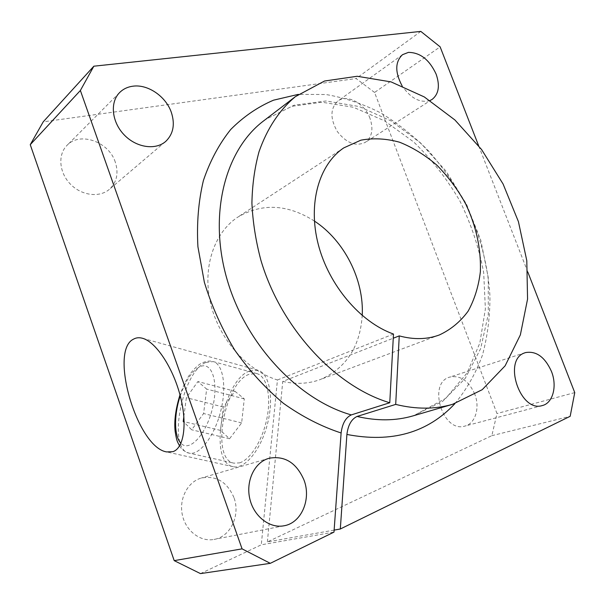 <?xml version="1.0" encoding="UTF-8"?>
<svg xmlns="http://www.w3.org/2000/svg" width="605" height="605" viewBox="0 0 605 605"><rect width="100%" height="100%" fill="white"/><g stroke="black" fill="none" stroke-linecap="round" stroke-linejoin="round"><path stroke-width="0.45" stroke-dasharray="3.02 2.27" d="M183.875 416.505L186.363 397.689L197.873 381.558L206.653 389.083L203.598 413.54L191.679 429.784L184.192 422.419M234.937 391.284L244.284 398.854L241.637 422.91L229.537 438.738L220.5 430.405L223.245 407.006L234.937 391.284L197.873 381.558M244.284 398.854L206.653 389.083M241.637 422.91L203.598 413.54M233.938 497.575C227.109 481.837 216.227 475.326 201.291 478.056C187.89 481.754 178.929 498.452 182.264 514.545C185.425 530.676 200.21 542.118 214.004 539.433C230.618 536.847 240.616 515.014 233.938 497.575M334.134 530.101L267.372 541.929L491.827 435.676L496.985 413.54L374.571 92.459L440.13 46.842M374.571 92.459L356.126 78.544L43.212 121.847M420.815 31.399L356.126 78.544M267.372 541.929L282.747 381.43L393.258 338.233M491.827 435.676L570.175 416.3M574.75 392.6L496.985 413.54M200.467 573.601L261.292 544.803L333.99 532.105M527.825 272.084L478.608 145.661M474.743 394.089C468.709 380.764 460.413 375.092 449.84 377.066C427.296 382.7 442.55 433.271 464.837 426.094C475.401 423.681 480.173 407.619 474.743 394.089M115.29 162.132C108.9 141.578 79.421 131.134 66.663 145.737C57.505 155.205 59.328 173.242 70.785 184.517C82.121 195.914 100.09 197.79 109.702 189.055C116.886 182.014 118.746 173.038 115.29 162.132M282.747 381.43C296.178 384.477 308.739 383.827 320.416 379.486C346.105 368.195 360.043 346.869 362.221 315.53M314.411 221.059C287.587 204.104 261.965 202.849 237.546 217.278C213.943 232.955 202.176 267.894 210.601 303.491C218.972 339.065 246.825 370.502 277.438 379.97L261.292 544.803M369.995 118.338C364.732 103.364 347.058 93.699 337.764 101.118C330.149 108.552 330.027 118.731 337.401 131.656C346.597 143.264 355.952 146.803 365.458 142.273C372.067 137.07 373.58 129.092 369.995 118.338M430.026 100.528C420.082 103.251 410.765 98.35 402.075 85.827M277.438 379.97L393.484 334.051M249.532 370.994C222.685 380.19 207.787 462.643 233.212 466.705C244.806 469.556 261.073 449.681 267.554 423.591C274.186 397.53 269.233 373.073 257.843 370.215L249.532 370.994M239.512 462.87C250.515 459.777 263.001 439.48 267.13 417.321C271.35 395.163 266.48 376.083 256.807 373.58L249.169 374.283C224.221 382.708 210.351 459.429 233.938 463.165L239.512 462.87M229.537 438.738L191.679 429.784M220.5 430.405L184.17 421.693M223.245 407.006L186.363 397.689M180.245 395.836C185.501 380.719 192.004 371.046 199.771 366.819C211.788 360.746 218.995 381.831 212.521 408.141C206.29 434.511 189.35 452.684 180.956 443.261M205.912 362.455L213.187 361.586C223.207 364.059 227.004 387.124 220.538 411.854C214.208 436.628 199.37 455.686 189.206 453.145C166.912 449.712 182.022 371.508 205.912 362.455M454.937 403.603C466.674 389.393 475.848 373.224 482.465 355.09C487.57 336.176 490.065 316.4 489.944 295.754C487.849 264.188 479.682 233.59 465.427 203.961C455.058 184.941 442.883 167.381 428.9 151.28C414.032 136.231 397.946 123.428 380.643 112.885C362.849 103.818 344.623 97.7 325.989 94.524L298.386 94.357M413.639 415.711L442.656 401.342L465.305 378.306L480.657 348.601L488.303 314.32L488.243 277.551L480.801 240.245L466.523 204.256L446.172 171.313L420.687 143.037L391.223 120.977L359.166 106.548L326.155 100.982L294.136 105.202L265.232 119.661L291.943 106.283L321.883 102.215L353.35 107.251L384.5 120.811L413.578 141.85C431.478 159.107 446.921 178.83 459.898 200.996C471.174 224.107 479.099 248.005 483.682 272.681L485.376 308.989L479.825 343.08L467.105 372.922L445.832 398.272L413.623 415.711M256.807 373.58L213.187 361.586C210.298 360.61 206.759 360.988 202.577 362.713C199.763 363.817 196.481 366.501 192.738 370.767C188.382 375.501 184.132 383.54 179.995 394.883M179.579 445.915C181.485 449.341 184.691 451.753 189.206 453.145L233.938 463.165M269.028 458.265L201.291 478.056M283.881 525.805L214.004 539.433M343.821 147.862L237.546 217.278M439.396 334.943L320.416 379.486M119.298 92.898L66.663 145.737M165.18 141.857L109.702 189.055M402.507 54.692L337.764 101.118M431.894 99.568L365.458 142.273M525.405 352.617L449.84 377.066M542.254 405.569L464.837 426.094M257.843 370.215L142.5 338.271M233.212 466.705L166.685 451.927"/><path stroke-width="0.91" d="M184.192 422.419L183.217 421.466L183.875 416.505M298.386 94.357L273.536 100.18C257.73 106.911 243.46 116.682 230.717 129.5C219.123 143.975 210.026 160.975 203.409 180.502C198.455 201.215 196.625 223.298 197.918 246.742L204.361 282.293C211.644 306.054 221.785 328.681 234.785 350.166C249.184 370.517 265.421 388.251 283.488 403.376C302.22 416.671 321.429 426.533 341.114 432.976C342.301 423.598 345.689 417.579 351.286 414.909L389.764 402.748C335.299 386.61 280.803 327.94 260.853 260.089C255.756 240.843 252.777 221.853 251.914 203.136C252.27 184.843 254.652 167.683 259.046 151.658C267.16 128.517 279.268 110.186 295.361 96.656L324.514 81.025L357.184 76.275L391.11 81.909L424.264 96.921L454.907 119.971L481.588 149.548L503.095 184.018L518.432 221.664L526.796 260.672L527.56 299.104L520.361 334.883L505.122 365.828L482.208 389.688L452.548 404.321C435.033 409.381 416.081 409.411 395.7 404.405L357.071 416.452C351.46 419.099 348.072 425.096 346.899 434.45C391.7 443.072 427.712 432.787 454.937 403.603M270.299 563.331L242.076 548.856L174.21 560.638L200.467 573.601L270.299 563.331L333.99 532.105L341.114 432.976M304.005 480.052C311.462 499.223 301.434 523.091 283.881 525.805C269.807 528.528 254.297 516.746 250.024 499.715C245.592 482.722 253.276 464.436 266.518 459.135L269.028 458.265C284.774 455.459 296.435 462.727 304.005 480.052M93.851 66.195L43.212 121.847L30.25 144.686L80.374 90.485L93.851 66.195L420.815 31.399L440.13 46.842L478.608 145.661M393.258 338.233L399.247 335.888L395.7 404.405M346.899 434.45L340.312 529.004L334.134 530.101M527.825 272.084L574.75 392.6L570.175 416.3L340.312 529.004M30.25 144.686L174.21 560.638M80.374 90.485L242.076 548.856M172.969 451.655L166.685 451.927C137.123 447.564 108.718 350.461 133.629 339.087C136.231 337.635 139.188 337.363 142.5 338.271C155.621 341.719 172.493 366.698 179.987 394.868C187.595 423.039 184.154 448.04 172.969 451.655M389.764 402.748L393.484 334.051C360.209 322.238 328.704 285.205 318.222 244.269C307.673 203.318 319.115 164.265 343.821 147.862L360.898 140.163C373.406 137.872 386.293 138.553 399.572 142.213C412.723 147.461 425.171 155.13 436.916 165.21C447.98 176.433 457.493 189.161 465.449 203.401C476.18 225.93 481.156 248.685 480.37 271.675C478.631 286.278 474.562 299.43 468.149 311.129C460.458 321.648 450.876 329.581 439.396 334.943C427.168 339.488 413.782 339.806 399.247 335.888M362.221 315.53C364.18 279.82 344.328 240.609 314.411 221.059M524.452 352.965L525.405 352.617C536.181 350.696 544.855 356.935 551.42 371.341C557.394 385.96 553.008 403.134 542.254 405.569C520.247 412.844 502.619 360.119 524.452 352.965M132.987 86.19C147.96 84.065 165.906 96.497 171.306 112.303C175.185 124.199 173.378 133.849 165.891 141.252C155.856 150.403 136.685 147.817 124.38 135.081C111.955 122.467 109.702 102.827 119.298 92.898C122.921 89.132 127.489 86.901 132.987 86.19M402.075 85.827C394.883 72.199 395.027 61.816 402.507 54.692L408.42 52.385C420.218 52.484 429.452 59.736 436.129 74.143C440.107 85.691 438.769 94.123 432.106 99.432L430.026 100.528M184.17 421.693L183.217 421.466M180.956 443.261C173.975 436.394 173.862 414.667 180.245 395.836M357.071 416.452C376.976 421.103 395.579 420.929 412.867 415.93L452.548 404.321M295.361 96.656L262.547 121.711C224.962 150.963 208.241 214.593 227.064 279.427C245.766 344.23 298.152 399.852 351.286 414.909M179.995 394.883C175.616 408.972 174.006 421.163 175.155 431.456C176.841 442.338 177.628 441.832 179.579 445.915M165.891 141.252L165.18 141.857"/></g></svg>
